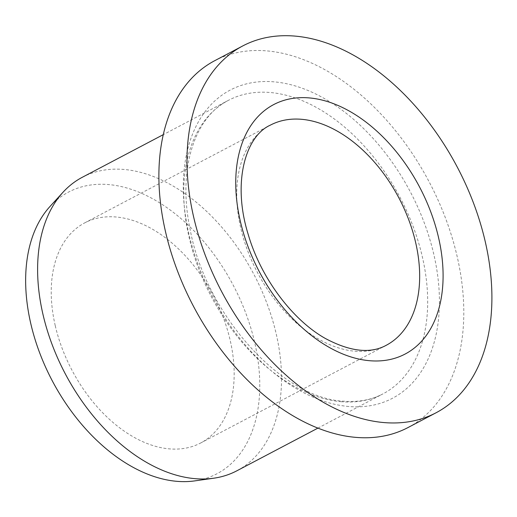 <?xml version="1.0" encoding="UTF-8"?>
<svg xmlns="http://www.w3.org/2000/svg" width="517" height="517" viewBox="0 0 517 517"><rect width="100%" height="100%" fill="white"/><g stroke="black" fill="none" stroke-linecap="round" stroke-linejoin="round"><path stroke-width="0.39" stroke-dasharray="2.58 1.94" d="M82.281 177.292A165.86 106.612 -117.8 0 1 253.892 274.385A165.86 106.612 -117.8 0 1 236.831 470.813M214.736 60.689A207.33 133.27 -117.8 0 1 429.252 182.049A207.33 133.27 -117.8 0 1 407.926 427.591M50.065 206.399A159.197 102.327 -117.8 0 1 233.238 285.255A159.197 102.327 -117.8 0 1 194.605 480.907M55.241 325.632A124.397 79.961 -117.8 0 1 84.736 222.866A124.397 79.961 -117.8 0 1 213.443 295.679A124.397 79.961 -117.8 0 1 200.654 443.004A124.397 79.961 -117.8 0 1 55.241 325.632M341.414 401.728A165.86 106.612 -117.8 0 1 198.211 267.451A165.86 106.612 -117.8 0 1 228.436 100.337A165.86 106.612 -117.8 0 1 400.048 197.429A165.86 106.612 -117.8 0 1 382.987 393.857A165.86 106.612 -117.8 0 1 341.414 401.728M348.82 406.504A174.158 111.943 -117.8 0 1 186.559 154.105A174.158 111.943 -117.8 0 1 398.62 171.806A174.158 111.943 -117.8 0 1 348.82 406.504M84.736 222.866L270.242 125.192A124.397 79.961 62.2 0 0 240.741 227.958A124.397 79.961 62.2 0 0 386.154 345.33L200.654 443.004M317.858 428.154L382.987 393.857C371.51 399.906 358.475 402.349 343.883 401.198C282.385 398.814 205.404 314.562 190.094 229.186C177.415 169.337 194.489 117.068 228.436 100.337L163.307 134.633"/><path stroke-width="0.78" d="M193.688 217.172A207.33 133.27 -117.8 0 1 242.841 45.89A207.33 133.27 -117.8 0 1 457.358 167.25A207.33 133.27 -117.8 0 1 436.031 412.792A207.33 133.27 -117.8 0 1 193.688 217.172M317.858 428.154L236.831 470.813A165.86 106.612 -117.8 0 1 213.644 478.225A165.86 106.612 -117.8 0 1 195.258 478.684A165.86 106.612 -117.8 0 1 42.956 314.323A165.86 106.612 -117.8 0 1 63.055 192.221A165.86 106.612 -117.8 0 1 82.281 177.292L163.307 134.633M436.031 412.792L407.926 427.591A207.33 133.27 -117.8 0 1 165.576 231.971A207.33 133.27 -117.8 0 1 214.736 60.689L242.841 45.89M213.644 478.225L194.605 480.907A159.197 102.327 -117.8 0 1 30.781 323.59A159.197 102.327 -117.8 0 1 50.065 206.399L63.055 192.221M309.095 97.9A140.979 90.624 62.2 0 0 268.775 287.891A140.979 90.624 62.2 0 0 440.445 302.225A140.979 90.624 62.2 0 0 309.095 97.9M386.154 345.33A124.397 79.961 62.2 0 0 408.818 219.996A124.397 79.961 62.2 0 0 301.424 119.285A124.397 79.961 62.2 0 0 270.242 125.192C245.323 136.32 232.03 182.876 248.263 234.621C260.911 278.165 292.758 320.378 325.684 338.648C350.306 351.683 370.463 353.912 386.154 345.33"/></g></svg>
